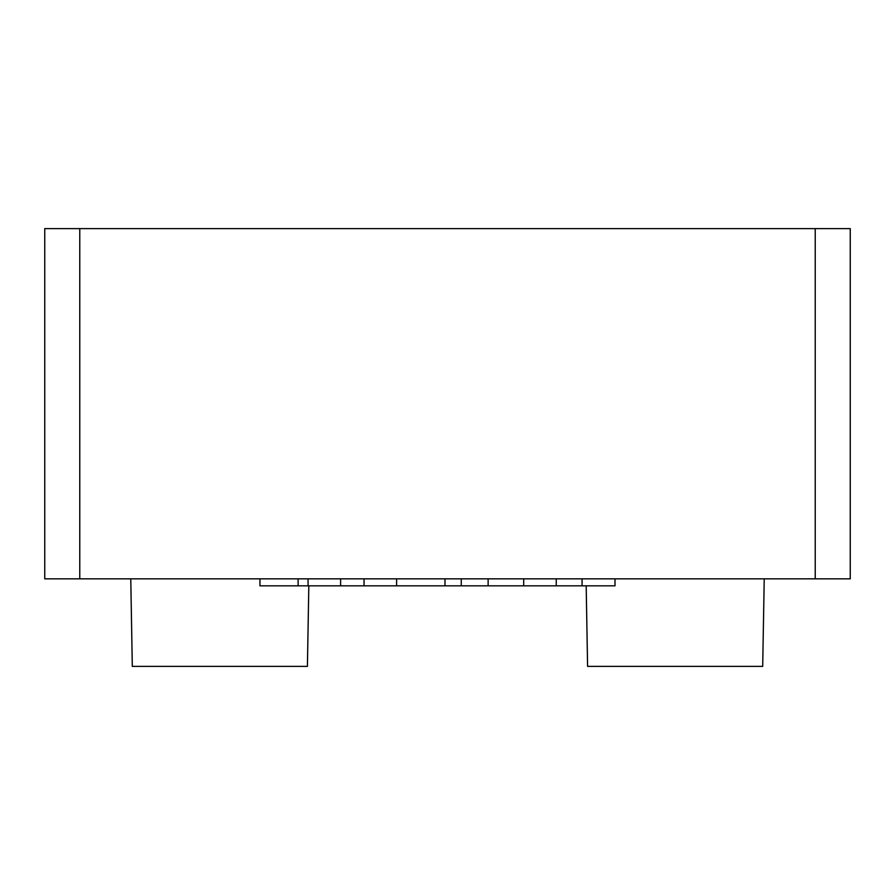 <?xml version="1.0" encoding="UTF-8"?>
<svg xmlns="http://www.w3.org/2000/svg" width="895" height="895" viewBox="0 0 895 895"><rect width="100%" height="100%" fill="white"/><g stroke="black" fill="none" stroke-linecap="round" stroke-linejoin="round"><path stroke-width="1.34" d="M815.233 578.83L44.75 578.83L44.75 228.617L850.25 228.617L850.25 578.83L815.233 578.83L815.233 228.617M582.074 578.83L582.074 585.833L614.999 585.833L614.999 578.83M582.074 585.833L444.983 585.833L444.983 578.83M586.18 585.833L587.59 666.383L762.697 666.383L764.229 578.83M130.771 578.83L132.303 666.383L307.41 666.383L308.82 585.833M461.261 585.833L461.261 578.83M488.133 585.833L488.133 578.83M523.687 585.833L523.687 578.83M556.242 585.833L556.242 578.83M444.983 585.833L364.041 585.833L364.041 578.83M396.597 585.833L396.597 578.83M364.041 585.833L308.07 585.833L308.07 578.83M340.615 585.833L340.615 578.83M308.07 585.833L259.953 585.833L259.953 578.83M298.113 585.833L298.113 578.83M79.767 578.83L79.767 228.617"/></g></svg>

